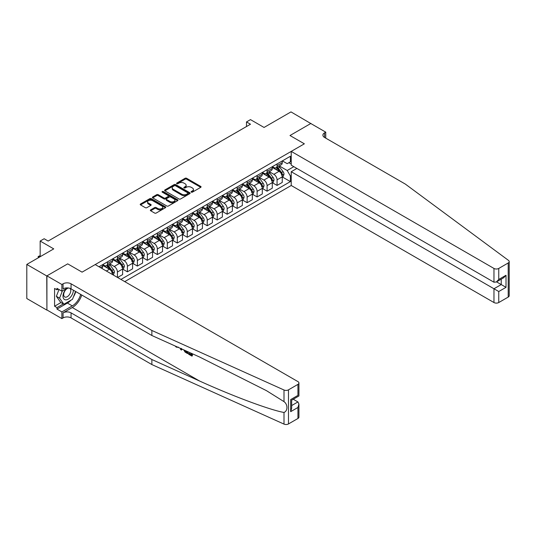 <?xml version="1.0" encoding="UTF-8"?>
<svg xmlns="http://www.w3.org/2000/svg" width="536" height="536" viewBox="0 0 536 536"><rect width="100%" height="100%" fill="white"/><g stroke="black" fill="none" stroke-linecap="round" stroke-linejoin="round"><path stroke-width="0.8" d="M191.325 192.143A0.777 0.449 0 0 0 192.417 192.143L200.745 187.339A1.105 0.636 0 0 0 201.067 186.883A1.105 0.636 0 0 0 200.745 186.434L186.642 178.287A1.105 0.636 0 0 0 185.074 178.287L176.753 183.098A0.777 0.449 0 0 0 177.845 183.727L178.924 183.104A3.544 2.05 0 0 1 183.942 183.104L185.114 183.788A3.544 2.05 0 0 1 186.153 185.235A3.544 2.05 0 0 1 185.114 186.682L184.036 187.305A0.777 0.449 0 0 0 185.134 187.935L186.213 187.312A3.544 2.05 0 0 1 191.225 187.312L192.397 187.995A3.544 2.05 0 0 1 193.436 189.443A3.544 2.05 0 0 1 192.397 190.89L191.325 191.506A0.777 0.449 0 0 0 191.325 192.143L191.325 191.506M150.683 209.864A1.105 0.636 0 0 0 150.355 210.313A1.105 0.636 0 0 0 150.683 210.769L154.636 213.053A1.105 0.636 0 0 0 156.204 213.053L165.45 207.713A1.105 0.636 0 0 0 165.771 207.258A1.105 0.636 0 0 0 165.45 206.809L151.346 198.668A1.105 0.636 0 0 0 149.779 198.668L140.539 204.002A1.105 0.636 0 0 0 140.211 204.457A1.105 0.636 0 0 0 140.539 204.906L145.316 207.667A1.105 0.636 0 0 0 146.884 207.667L150.837 205.382A1.105 0.636 0 0 0 151.165 204.933A1.105 0.636 0 0 0 150.837 204.477L148.465 203.111A2.961 1.708 0 0 1 147.601 201.898A2.961 1.708 0 0 1 149.43 200.323A2.961 1.708 0 0 1 152.66 200.692L161.946 206.052A2.961 1.708 0 0 1 162.81 207.258A2.961 1.708 0 0 1 160.981 208.839A2.961 1.708 0 0 1 157.751 208.47L156.204 207.579A1.105 0.636 0 0 0 154.636 207.579L150.683 209.864L150.683 210.769L154.636 208.497L154.636 207.579M310.947 123.608L290.988 111.903L264.054 127.454L250.486 119.622L246.493 121.927L250.486 124.225L48.153 241.046L44.16 238.741L40.167 241.046L40.167 256.711M46.753 275.953L46.913 309.962L46.913 275.859L67.704 263.853L46.753 275.953L26.8 264.429L53.741 248.878L40.167 241.046M310.947 123.421L289.996 135.521L304.361 143.816L82.075 272.147L67.704 263.853L82.075 272.147L95.2 264.57L297.936 381.612A3.384 1.956 0 0 1 298.927 382.999A3.384 1.956 0 0 1 297.936 384.379L288.482 389.84L288.482 423.943A3.384 1.956 180 0 1 284 424.097L151.869 364.567L71.06 317.908A5.641 3.256 0 0 0 63.074 317.908L61.881 318.598L46.913 309.962M179.004 198.983A1.105 0.636 0 0 0 180.572 198.983L189.818 193.643A1.105 0.636 0 0 0 190.139 193.195A1.105 0.636 0 0 0 189.818 192.739L175.714 184.598A1.105 0.636 0 0 0 174.146 184.598L164.9 189.938A1.105 0.636 0 0 0 164.579 190.387A1.105 0.636 0 0 0 164.9 190.843L179.004 198.983M162.509 192.31A0.777 0.449 0 0 1 163.292 192.417L163.292 191.499L177.63 199.774A1.105 0.636 0 0 1 177.959 200.23A1.105 0.636 0 0 1 177.63 200.678L168.384 206.018A1.105 0.636 0 0 1 166.823 206.018L152.72 197.878L156.673 195.607L156.673 194.689L152.72 196.973A1.105 0.636 0 0 0 152.392 197.422A1.105 0.636 0 0 0 152.72 197.878L152.72 196.973M156.673 195.607A1.105 0.636 0 0 1 158.241 195.607L158.241 194.689A1.105 0.636 0 0 0 156.673 194.689M158.241 194.689L163.962 197.992A1.105 0.636 0 0 0 165.53 197.992L168.15 196.471A1.105 0.636 0 0 0 168.478 196.022A1.105 0.636 0 0 0 168.15 195.566L162.2 192.129A0.777 0.449 0 0 1 163.292 191.499M46.753 310.049L26.8 298.532L26.8 264.429M124.734 281.621L291.229 185.496L493.964 302.538L493.964 288.763L501.227 284.569L501.227 279.169M282.372 160.887L287.202 163.674L290.391 161.832L290.391 156.257L98.993 266.76M290.391 161.832L291.229 161.349M291.229 175.54L290.391 176.022L287.202 170.495L279.263 165.912M282.372 176.967L290.391 181.597L290.391 176.022M290.391 181.597L120.942 279.43M246.493 121.927L246.493 126.529M288.877 162.703L291.229 164.063M287.202 170.495L293.822 166.669M112.64 274.633A4.516 2.606 -120 0 0 109.451 269.246L102.664 265.327M117.431 277.4L117.431 272.013A4.516 2.606 -120 0 0 114.235 266.479L109.652 263.833M117.592 277.494L122.617 274.593L122.617 269.018A4.516 2.606 -120 0 0 119.428 263.484L112.64 259.571M122.737 269.132L127.407 271.826L127.407 266.251A4.516 2.606 -120 0 0 124.218 260.724L119.629 258.077M127.407 271.826L132.593 268.831L132.593 263.256A4.516 2.606 -120 0 0 129.404 257.729L122.617 253.809M132.714 263.37L137.384 266.064L137.384 260.489A4.516 2.606 -120 0 0 134.194 254.962L129.612 252.315M137.384 266.064L142.576 263.069L142.576 257.494A4.516 2.606 -120 0 0 139.38 251.967L132.593 248.047M142.69 257.608L147.36 260.308L147.36 254.727A4.516 2.606 -120 0 0 144.171 249.2L139.588 246.553M147.36 260.308L152.552 257.314L152.552 251.732A4.516 2.606 -120 0 0 149.356 246.205L142.576 242.285M152.673 251.853L157.336 254.546L157.336 248.972A4.516 2.606 -120 0 0 154.147 243.438L149.564 240.791M157.336 254.546L162.529 251.552L162.529 245.977A4.516 2.606 -120 0 0 159.333 240.443L152.552 236.53M162.649 246.091L167.319 248.784L167.319 243.21A4.516 2.606 -120 0 0 164.123 237.683L159.54 235.036M167.319 248.784L172.505 245.79L172.505 240.215A4.516 2.606 -120 0 0 169.309 234.688L162.529 230.768M172.625 240.329L177.295 243.029L177.295 237.448A4.516 2.606 -120 0 0 174.1 231.921L169.517 229.274M177.295 243.029L182.481 240.028L182.481 234.453A4.516 2.606 -120 0 0 179.285 228.926L172.505 225.006M182.602 234.567L187.272 237.267L187.272 231.693A4.516 2.606 -120 0 0 184.076 226.159L179.493 223.512M187.272 237.267L192.458 234.272L192.458 228.698A4.516 2.606 -120 0 0 189.268 223.164L182.481 219.251M192.578 228.812L197.248 231.505L197.248 225.931A4.516 2.606 -120 0 0 194.052 220.403L189.469 217.757M197.248 231.505L202.434 228.51L202.434 222.936A4.516 2.606 -120 0 0 199.245 217.402L192.458 213.489M202.554 223.05L207.224 225.743L207.224 220.169A4.516 2.606 -120 0 0 204.028 214.641L199.446 211.995M207.224 225.743L212.41 222.748L212.41 217.174A4.516 2.606 -120 0 0 209.221 211.646L202.434 207.727M212.531 217.288L217.201 219.988L217.201 214.407A4.516 2.606 -120 0 0 214.011 208.879L209.422 206.233M217.201 219.988L222.386 216.993L222.386 211.412A4.516 2.606 -120 0 0 219.197 205.884L212.41 201.965M222.507 211.532L227.177 214.226L227.177 208.651A4.516 2.606 -120 0 0 223.988 203.117L219.398 200.471M227.177 214.226L232.363 211.231L232.363 205.656A4.516 2.606 -120 0 0 229.174 200.122L222.386 196.21M232.483 205.77L237.153 208.464L237.153 202.889A4.516 2.606 -120 0 0 233.964 197.362L229.381 194.715M237.153 208.464L242.346 205.469L242.346 199.895A4.516 2.606 -120 0 0 239.15 194.367L232.363 190.448M242.46 200.008L247.13 202.702L247.13 197.127A4.516 2.606 -120 0 0 243.94 191.6L239.358 188.953M247.13 202.702L252.322 199.707L252.322 194.133A4.516 2.606 -120 0 0 249.126 188.605L242.346 184.685M252.443 194.246L257.106 196.947L257.106 191.372A4.516 2.606 -120 0 0 253.917 185.838L249.334 183.191M257.106 196.947L262.298 193.952L262.298 188.37A4.516 2.606 -120 0 0 259.102 182.843L252.322 178.924M262.419 188.491L267.089 191.185L267.089 185.61A4.516 2.606 -120 0 0 263.893 180.076L259.31 177.429M267.089 191.185L272.275 188.19L272.275 182.615A4.516 2.606 -120 0 0 269.079 177.081L262.298 173.168M272.395 182.729L277.065 185.423L277.065 179.848A4.516 2.606 -120 0 0 273.869 174.321L269.286 171.674M277.065 185.423L282.251 182.428L282.251 176.853A4.516 2.606 -120 0 0 279.055 171.326L272.275 167.406M272.395 166.649L273.869 167.5A4.516 2.606 -120 0 0 276.127 167.721A4.516 2.606 -120 0 0 277.065 165.657L277.065 163.949M262.419 172.404L263.893 173.262A4.516 2.606 -120 0 0 266.151 173.483A4.516 2.606 -120 0 0 267.089 171.413L267.089 169.711M252.443 178.166L253.917 179.017A4.516 2.606 -120 0 0 256.175 179.245A4.516 2.606 -120 0 0 257.106 177.175L257.106 175.473M242.46 183.928L243.94 184.779A4.516 2.606 -120 0 0 246.198 185A4.516 2.606 -120 0 0 247.13 182.937L247.13 181.228M232.483 189.684L233.964 190.541A4.516 2.606 -120 0 0 236.222 190.762A4.516 2.606 -120 0 0 237.153 188.699L237.153 186.99M222.507 195.446L223.988 196.297A4.516 2.606 -120 0 0 226.246 196.524A4.516 2.606 -120 0 0 227.177 194.454L227.177 192.752M212.531 201.208L214.011 202.059A4.516 2.606 -120 0 0 216.263 202.286A4.516 2.606 -120 0 0 217.201 200.216L217.201 198.514M202.554 206.97L204.028 207.821A4.516 2.606 -120 0 0 206.286 208.042A4.516 2.606 -120 0 0 207.224 205.978L207.224 204.27M192.578 212.725L194.052 213.583A4.516 2.606 -120 0 0 196.31 213.804A4.516 2.606 -120 0 0 197.248 211.733L197.248 210.032M182.602 218.487L184.076 219.338A4.516 2.606 -120 0 0 186.334 219.566A4.516 2.606 -120 0 0 187.272 217.495L187.272 215.794M172.625 224.249L174.1 225.1A4.516 2.606 -120 0 0 176.357 225.321A4.516 2.606 -120 0 0 177.295 223.257L177.295 221.549M162.649 230.011L164.123 230.862A4.516 2.606 -120 0 0 166.381 231.083A4.516 2.606 -120 0 0 167.319 229.019L167.319 227.311M152.673 235.766L154.147 236.617A4.516 2.606 -120 0 0 156.405 236.845A4.516 2.606 -120 0 0 157.336 234.775L157.336 233.073M142.69 241.528L144.171 242.379A4.516 2.606 -120 0 0 146.429 242.607A4.516 2.606 -120 0 0 147.36 240.537L147.36 238.835M132.714 247.29L134.194 248.141A4.516 2.606 -120 0 0 136.452 248.362A4.516 2.606 -120 0 0 137.384 246.299L137.384 244.59M122.737 253.046L124.218 253.903A4.516 2.606 -120 0 0 126.476 254.124A4.516 2.606 -120 0 0 127.407 252.061L127.407 250.352M112.761 258.808L114.235 259.659A4.516 2.606 -120 0 0 116.493 259.886A4.516 2.606 -120 0 0 117.431 257.816L117.431 256.114M102.785 264.57L104.259 265.421A4.516 2.606 -120 0 0 106.517 265.642A4.516 2.606 -120 0 0 107.455 263.578L107.455 261.876M276.127 167.721L281.313 164.726A4.516 2.606 -120 0 0 282.251 162.663L282.251 160.954M266.151 173.483L271.337 170.488A4.516 2.606 -120 0 0 272.275 168.418L272.275 166.716M256.175 179.245L261.36 176.25A4.516 2.606 -120 0 0 262.298 174.18L262.298 172.478M246.198 185L251.384 182.005A4.516 2.606 -120 0 0 252.322 179.942L252.322 178.233M236.222 190.762L241.408 187.768A4.516 2.606 -120 0 0 242.346 185.704L242.346 183.995M226.246 196.524L231.431 193.53A4.516 2.606 -120 0 0 232.363 191.459L232.363 189.757M216.263 202.286L221.455 199.285A4.516 2.606 -120 0 0 222.386 197.221L222.386 195.513M206.286 208.042L211.479 205.047A4.516 2.606 -120 0 0 212.41 202.983L212.41 201.275M196.31 213.804L201.503 210.809A4.516 2.606 -120 0 0 202.434 208.739L202.434 207.037M186.334 219.566L191.52 216.571A4.516 2.606 -120 0 0 192.458 214.5L192.458 212.799M176.357 225.321L181.543 222.326A4.516 2.606 -120 0 0 182.481 220.263L182.481 218.554M166.381 231.083L171.567 228.088A4.516 2.606 -120 0 0 172.505 226.025L172.505 224.316M156.405 236.845L161.591 233.85A4.516 2.606 -120 0 0 162.529 231.78L162.529 230.078M146.429 242.607L151.614 239.612A4.516 2.606 -120 0 0 152.552 237.542L152.552 235.84M136.452 248.362L141.638 245.367A4.516 2.606 -120 0 0 142.576 243.304L142.576 241.595M126.476 254.124L131.662 251.129A4.516 2.606 -120 0 0 132.593 249.059L132.593 247.357M116.493 259.886L121.685 256.891A4.516 2.606 -120 0 0 122.617 254.821L122.617 253.119M106.517 265.642L111.709 262.647A4.516 2.606 -120 0 0 112.64 260.583L112.64 258.875M101.793 268.375A4.516 2.606 -120 0 0 102.664 266.345L102.664 264.637M191.633 192.25L192.397 191.808A3.544 2.05 0 0 0 193.436 190.36L193.436 189.443M186.153 185.235L186.153 186.153A3.544 2.05 0 0 1 185.114 187.6L184.344 188.042M200.745 186.434L200.745 187.339L186.642 179.212A1.105 0.636 0 0 0 185.074 179.212L177.061 183.841M189.798 193.657L175.714 185.523A1.105 0.636 0 0 0 174.146 185.523L164.914 190.85M187.855 193.509A0.777 0.449 0 0 0 187.855 192.88L175.48 185.731A0.777 0.449 0 0 0 174.381 185.731L173.242 186.387A3.544 2.05 0 0 0 172.203 187.835A3.544 2.05 0 0 0 173.242 189.282L181.704 194.166A3.544 2.05 0 0 0 186.722 194.166L187.855 193.509L187.855 194.434A0.777 0.449 0 0 0 188.082 194.112L188.082 193.195M172.203 187.835L172.203 188.752A3.544 2.05 0 0 0 173.242 190.2L173.242 189.282M187.855 194.434L186.722 195.091A3.544 2.05 0 0 1 181.704 195.091L173.242 190.2M158.241 195.607L163.962 198.91A1.105 0.636 0 0 0 165.53 198.91L168.15 197.395A1.105 0.636 0 0 0 168.478 196.94L168.478 196.022M163.292 192.417L177.617 200.685M169.899 201.415A2.961 1.708 0 0 0 173.128 201.784A2.961 1.708 0 0 0 174.957 200.203A2.961 1.708 0 0 0 174.086 198.997L170.816 197.107A1.105 0.636 0 0 0 169.249 197.107L166.622 198.621A1.105 0.636 0 0 0 166.301 199.077A1.105 0.636 0 0 0 166.622 199.526L169.899 201.415L169.899 202.333A2.961 1.708 0 0 0 173.128 202.709A2.961 1.708 0 0 0 174.957 201.127L174.957 200.203M166.301 199.077L166.301 199.995A1.105 0.636 0 0 0 166.622 200.451L166.622 199.526M169.899 202.333L166.622 200.451M162.81 207.258L162.81 208.182A2.961 1.708 0 0 1 160.981 209.764A2.961 1.708 0 0 1 157.751 209.395L156.204 208.497A1.105 0.636 0 0 0 154.636 208.497M147.601 201.898L147.601 202.822A2.961 1.708 0 0 0 148.465 204.035L148.465 203.111M150.824 205.395L148.465 204.035M165.436 207.72L151.346 199.586A1.105 0.636 0 0 0 149.779 199.586L140.553 204.92M282.251 177.041L283.209 176.485L284.006 174.18A2.988 1.729 -120 0 0 283.055 171.634L279.792 167.279A8.636 4.985 -120 0 0 278.847 166.153M275.605 169.329A8.636 4.985 -120 0 0 273.836 167.48M281.434 174.863C281.882 175.46 282.204 175.279 282.392 174.307A2.988 1.729 -120 0 0 281.534 172.512L278.271 168.157A8.636 4.985 -120 0 0 277.333 167.024M276.529 167.493A7.169 4.141 60 0 1 277.708 168.827L280.462 172.512M276.375 167.58A8.636 4.985 60 0 1 277.32 168.706L279.484 171.6M509.2 261.595L509.2 295.698A3.384 1.956 180 0 1 508.208 297.078L508.208 262.982A3.384 1.956 0 0 0 509.2 261.595A3.384 1.956 0 0 0 508.483 260.396L405.37 184.109L324.555 137.451A5.641 3.256 180 0 1 322.9 135.152A5.641 3.256 180 0 1 324.555 132.848L325.747 132.151L310.786 123.514L289.996 135.521L304.361 143.816L291.229 151.393L291.229 165.168L493.964 282.217L493.964 268.442A3.384 1.956 0 0 0 498.755 268.442L508.208 262.982M296.897 168.445L291.229 171.714L498.755 291.524L498.755 302.538L508.208 297.078M291.229 171.714L291.229 185.496M325.747 132.151L325.747 138.147M291.229 151.393L493.964 268.442M498.755 302.538A3.384 1.956 180 0 1 493.964 302.538M496.55 281.869L506.018 287.336L498.755 291.524M498.755 268.442L498.755 279.45L496.356 281.983L493.964 282.217M498.755 279.45L506.018 275.263L503.619 277.789L496.356 281.983M191.245 354.531L189.02 353.244L188.545 353.519L191.245 355.073L191.245 353.371L190.287 352.822M191.922 353.559L191.922 356.105L192.283 355.897A14.7 8.489 120 0 0 192.538 353.834M187.5 351.562L187.5 353.552L187.861 353.345A14.7 8.489 120 0 0 188.076 351.824M151.869 364.567L151.869 359.522L71.06 312.863A5.641 3.256 0 0 0 63.074 312.863L72.293 307.537A14.7 8.489 120 0 0 81.76 295.035M151.869 359.522L199.486 380.975C232.959 396.198 269.923 409.973 284 412.465C287.912 410.945 287.919 404.419 284 401.632L266.446 390.65L199.486 356.963L151.869 335.509L71.06 288.85A5.641 3.256 0 0 0 63.074 288.85L63.074 283.805L61.881 284.495L46.913 275.859M181.905 349.043L181.47 350.068L182.213 349.184M151.869 335.509L151.869 330.464L71.06 283.805A5.641 3.256 0 0 0 63.074 283.805M297.936 418.482L297.936 407.467L298.927 404.131L298.927 417.095A3.384 1.956 180 0 1 297.936 418.482L288.482 423.943M284 401.632L284 390L151.869 330.464M70.906 300.207A12.697 7.33 -60 0 1 67.389 303.068L56.97 309.084L56.97 307.61L63.315 303.945M58.25 289.085L56.97 289.822L54.578 288.442L54.578 306.224L56.97 307.61M56.97 289.822L56.97 288.348L61.881 291.182L61.881 284.495M61.881 318.598L61.881 311.919L72.293 305.902A12.697 7.33 120 0 0 80.681 294.411M56.97 309.084L61.881 311.919M293.259 399.24L297.936 401.94L298.927 404.131M67.543 287.912L61.881 291.182M284 390A3.384 1.956 0 0 0 288.482 389.84M75.77 291.577A12.697 7.33 -60 0 1 73.425 296.884M54.578 306.224L60.923 302.565M297.936 407.467L290.673 411.661L291.664 408.325L291.664 400.158L298.927 395.963L298.927 382.999M290.673 411.661L290.673 399.588C291.966 400.332 291.966 400.332 290.673 399.588L297.936 395.394C299.229 396.138 299.229 396.138 297.936 395.394L297.936 384.379M176.317 346.524L176.806 346.745M178.006 347.288L176.331 347.174L175.084 345.968M181.47 350.068L180.706 349.626L180.337 348.333M180.92 348.601L181.088 349.211L181.416 348.373M187.5 353.552L185.02 352.038L183.734 349.867M184.397 350.169L185.067 351.395L186.83 352.521L186.83 351.261M185.067 351.395L185.556 351.107L186.327 351.69L185.858 351.964M186.83 351.978L186.327 351.69M191.922 356.105L188.545 354.155L188.545 353.519M272.275 182.796L273.233 182.247L274.03 179.942A2.988 1.729 -120 0 0 273.072 177.396L269.816 173.041A8.636 4.985 -120 0 0 268.871 171.909M265.628 175.091A8.636 4.985 -120 0 0 263.859 173.242M271.457 180.619C271.906 181.222 272.228 181.041 272.415 180.069A2.988 1.729 -120 0 0 271.558 178.267L268.295 173.919A8.636 4.985 -120 0 0 267.357 172.786M266.553 173.249A7.169 4.141 60 0 1 267.725 174.589L270.486 178.274M266.399 173.342A8.636 4.985 60 0 1 267.337 174.468L269.507 177.362M262.298 188.558L263.256 188.002L264.054 185.704A2.988 1.729 -120 0 0 263.096 183.151L259.839 178.803A8.636 4.985 -120 0 0 258.895 177.671M255.652 180.853A8.636 4.985 -120 0 0 253.883 178.997M261.481 186.381C261.93 186.984 262.251 186.796 262.439 185.831A2.988 1.729 -120 0 0 261.581 184.029L258.319 179.674A8.636 4.985 -120 0 0 257.38 178.548M256.577 179.011A7.169 4.141 60 0 1 257.749 180.351L260.509 184.036M256.422 179.098A8.636 4.985 60 0 1 257.36 180.23L259.531 183.124M252.322 194.32L253.28 193.764L254.077 191.459A2.988 1.729 -120 0 0 253.119 188.913L249.856 184.558A8.636 4.985 -120 0 0 248.918 183.433M245.676 186.608A8.636 4.985 -120 0 0 243.907 184.759M251.505 192.143C251.954 192.746 252.268 192.558 252.463 191.587A2.988 1.729 -120 0 0 251.605 189.791L248.342 185.436A8.636 4.985 -120 0 0 247.404 184.31M246.6 184.773A7.169 4.141 60 0 1 247.773 186.106L250.533 189.791M246.446 184.86A8.636 4.985 60 0 1 247.384 185.992L249.555 188.88M242.346 200.075L243.304 199.526L244.101 197.221A2.988 1.729 -120 0 0 243.143 194.675L239.88 190.32A8.636 4.985 -120 0 0 238.942 189.195M235.699 192.37A8.636 4.985 -120 0 0 233.93 190.521M241.528 197.905C241.977 198.501 242.292 198.32 242.486 197.349A2.988 1.729 -120 0 0 241.629 195.546L238.366 191.198A8.636 4.985 -120 0 0 237.421 190.066M236.617 190.535A7.169 4.141 60 0 1 237.796 191.868L240.557 195.553M236.463 190.622A8.636 4.985 60 0 1 237.408 191.747L239.579 194.642M66.39 288.576A7.337 4.234 120 0 0 63.014 295.638A7.337 4.234 120 0 0 65.593 299.845A7.337 4.234 120 0 0 73.372 290.19M68.688 288.033A5.025 2.901 120 0 0 64.313 291.986A5.025 2.901 120 0 0 64.729 296.964A5.025 2.901 120 0 0 65.466 297.192A5.025 2.901 120 0 0 70.022 293.56A5.025 2.901 120 0 0 69.834 288.314M75.543 291.443L72.494 299.289L63.878 304.267L60.682 302.425L56.374 296.294L59 289.52M63.878 304.267L59.57 298.137L62.377 290.894M56.374 296.294L59.57 298.137M232.363 205.837L233.321 205.288L234.125 202.983A2.988 1.729 -120 0 0 233.167 200.437L229.904 196.082A8.636 4.985 -120 0 0 228.966 194.95M225.723 198.132A8.636 4.985 -120 0 0 223.954 196.283M231.552 203.66C232.001 204.263 232.316 204.082 232.503 203.111A2.988 1.729 -120 0 0 231.653 201.308L228.39 196.953A8.636 4.985 -120 0 0 227.445 195.828M226.641 196.29A7.169 4.141 60 0 1 227.82 197.63L230.581 201.315M226.487 196.384A8.636 4.985 60 0 1 227.431 197.509L229.602 200.404M222.386 211.599L223.345 211.043L224.142 208.739A2.988 1.729 -120 0 0 223.19 206.193L219.928 201.838A8.636 4.985 -120 0 0 218.99 200.712M215.74 203.888A8.636 4.985 -120 0 0 213.978 202.039M221.569 209.422C222.025 210.025 222.34 209.837 222.527 208.866A2.988 1.729 -120 0 0 221.676 207.07L218.413 202.715A8.636 4.985 -120 0 0 217.469 201.59M216.665 202.052A7.169 4.141 60 0 1 217.844 203.392L220.604 207.07M216.511 202.139A8.636 4.985 60 0 1 217.455 203.271L219.619 206.166M212.41 217.361L213.368 216.805L214.166 214.5A2.988 1.729 -120 0 0 213.214 211.955L209.951 207.6A8.636 4.985 -120 0 0 209.007 206.474M205.764 209.65A8.636 4.985 -120 0 0 204.002 207.8M211.593 215.184C212.042 215.78 212.363 215.599 212.551 214.628A2.988 1.729 -120 0 0 211.693 212.832L208.437 208.477A8.636 4.985 -120 0 0 207.492 207.345M206.688 207.814A7.169 4.141 60 0 1 207.868 209.147L210.628 212.832M206.534 207.901A8.636 4.985 60 0 1 207.479 209.027L209.643 211.921M202.434 223.117L203.392 222.567L204.189 220.263A2.988 1.729 -120 0 0 203.238 217.716L199.975 213.362A8.636 4.985 -120 0 0 199.03 212.236M195.787 215.412A8.636 4.985 -120 0 0 194.019 213.562M201.616 220.939C202.065 221.542 202.387 221.361 202.575 220.39A2.988 1.729 -120 0 0 201.717 218.588L198.461 214.239A8.636 4.985 -120 0 0 197.516 213.107M196.712 213.569A7.169 4.141 60 0 1 197.891 214.909L200.652 218.594M196.558 213.663A8.636 4.985 60 0 1 197.503 214.789L199.667 217.683M192.458 228.879L193.416 228.329L194.213 226.025A2.988 1.729 -120 0 0 193.262 223.472L189.999 219.124A8.636 4.985 -120 0 0 189.054 217.991M185.811 221.174A8.636 4.985 -120 0 0 184.042 219.318M191.64 226.701C192.089 227.304 192.411 227.117 192.598 226.152A2.988 1.729 -120 0 0 191.741 224.35L188.484 219.995A8.636 4.985 -120 0 0 187.54 218.869M186.736 219.331A7.169 4.141 60 0 1 187.915 220.671L190.669 224.356M186.582 219.418A8.636 4.985 60 0 1 187.526 220.551L189.69 223.445M182.481 234.641L183.439 234.085L184.237 231.78A2.988 1.729 -120 0 0 183.285 229.234L180.022 224.879A8.636 4.985 -120 0 0 179.078 223.753M175.835 226.929A8.636 4.985 -120 0 0 174.066 225.08M181.664 232.463C182.113 233.066 182.434 232.879 182.622 231.907A2.988 1.729 -120 0 0 181.764 230.112L178.501 225.757A8.636 4.985 -120 0 0 177.563 224.631M176.759 225.093A7.169 4.141 60 0 1 177.932 226.433L180.692 230.112M176.605 225.18A8.636 4.985 60 0 1 177.543 226.313L179.714 229.207M172.505 240.396L173.463 239.847L174.26 237.542A2.988 1.729 -120 0 0 173.302 234.996L170.046 230.641A8.636 4.985 -120 0 0 169.101 229.515M165.859 232.691A8.636 4.985 -120 0 0 164.09 230.842M171.688 238.225C172.136 238.822 172.458 238.641 172.646 237.669A2.988 1.729 -120 0 0 171.788 235.874L168.525 231.519A8.636 4.985 -120 0 0 167.587 230.386M166.783 230.855A7.169 4.141 60 0 1 167.956 232.189L170.716 235.874M166.629 230.942A8.636 4.985 60 0 1 167.567 232.068L169.738 234.962M162.529 246.158L163.487 245.609L164.284 243.304A2.988 1.729 -120 0 0 163.326 240.758L160.07 236.403A8.636 4.985 -120 0 0 159.125 235.27M155.882 238.453A8.636 4.985 -120 0 0 154.113 236.604M161.711 243.981C162.16 244.584 162.482 244.403 162.669 243.431A2.988 1.729 -120 0 0 161.812 241.629L158.549 237.28A8.636 4.985 -120 0 0 157.611 236.148M156.807 236.611A7.169 4.141 60 0 1 157.979 237.951L160.74 241.636M156.653 236.704A8.636 4.985 60 0 1 157.591 237.83L159.762 240.724M152.552 251.92L153.51 251.364L154.308 249.059A2.988 1.729 -120 0 0 153.35 246.513L150.087 242.165A8.636 4.985 -120 0 0 149.149 241.033M145.906 244.215A8.636 4.985 -120 0 0 144.137 242.359M151.735 249.743C152.184 250.345 152.499 250.158 152.693 249.193A2.988 1.729 -120 0 0 151.835 247.391L148.573 243.036A8.636 4.985 -120 0 0 147.628 241.91M146.831 242.373A7.169 4.141 60 0 1 148.003 243.713L150.763 247.398M146.676 242.46A8.636 4.985 60 0 1 147.614 243.592L149.785 246.486M142.576 257.682L143.534 257.126L144.331 254.821A2.988 1.729 -120 0 0 143.373 252.275L140.11 247.92A8.636 4.985 -120 0 0 139.172 246.795M135.93 249.97A8.636 4.985 -120 0 0 134.161 248.121M141.759 255.505C142.208 256.108 142.522 255.92 142.717 254.948A2.988 1.729 -120 0 0 141.859 253.153L138.596 248.798A8.636 4.985 -120 0 0 137.651 247.672M136.847 248.135A7.169 4.141 60 0 1 138.027 249.468L140.787 253.153M136.693 248.222A8.636 4.985 60 0 1 137.638 249.347L139.809 252.242M132.593 263.437L133.551 262.888L134.348 260.583A2.988 1.729 -120 0 0 133.397 258.037L130.134 253.682A8.636 4.985 -120 0 0 129.196 252.556M125.953 255.732A8.636 4.985 -120 0 0 124.184 253.883M131.782 261.267C132.231 261.863 132.546 261.682 132.734 260.71A2.988 1.729 -120 0 0 131.883 258.908L128.62 254.56A8.636 4.985 -120 0 0 127.675 253.428M126.871 253.897A7.169 4.141 60 0 1 128.05 255.23L130.811 258.915M126.717 253.984A8.636 4.985 60 0 1 127.662 255.109L129.833 258.004M122.617 269.199L123.575 268.65L124.372 266.345A2.988 1.729 -120 0 0 123.421 263.792L120.158 259.444A8.636 4.985 -120 0 0 119.22 258.312M115.97 261.494A8.636 4.985 -120 0 0 114.208 259.645M121.799 267.022C122.248 267.625 122.57 267.444 122.757 266.472A2.988 1.729 -120 0 0 121.906 264.67L118.644 260.315A8.636 4.985 -120 0 0 117.699 259.19M116.895 259.652A7.169 4.141 60 0 1 118.074 260.992L120.835 264.677M116.741 259.746A8.636 4.985 60 0 1 117.686 260.871L119.85 263.766M112.922 274.8L113.599 274.405L114.396 272.1A2.988 1.729 -120 0 0 113.444 269.554L110.181 265.199A8.636 4.985 -120 0 0 109.237 264.074M105.994 267.25A8.636 4.985 -120 0 0 104.225 265.4M111.823 272.784C112.272 273.387 112.594 273.199 112.781 272.228A2.988 1.729 -120 0 0 111.924 270.432L108.667 266.077A8.636 4.985 -120 0 0 107.723 264.952M106.919 265.414A7.169 4.141 60 0 1 108.098 266.754L110.858 270.432M106.764 265.501A8.636 4.985 60 0 1 107.709 266.633L109.873 269.528M40.167 255.84L38.612 256.737L39.369 257.173M38.284 257.803L38.177 256.483L40.167 255.699M38.177 256.483L38.612 257.608M106.376 271.022L109.451 269.246M114.235 266.479L119.428 263.484M124.218 260.724L129.404 257.729M134.194 254.962L139.38 251.967M144.171 249.2L149.356 246.205M154.147 243.438L159.333 240.443M164.123 237.683L169.309 234.688M174.1 231.921L179.285 228.926M184.076 226.159L189.268 223.164M194.052 220.403L199.245 217.402M204.028 214.641L209.221 211.646M214.011 208.879L219.197 205.884M223.988 203.117L229.174 200.122M233.964 197.362L239.15 194.367M243.94 191.6L249.126 188.605M253.917 185.838L259.102 182.843M263.893 180.076L269.079 177.081M273.869 174.321L279.055 171.326M277.065 165.657L282.251 162.663M277.065 179.848L282.251 176.853M267.089 185.61L272.275 182.615M267.089 171.413L272.275 168.418M257.106 191.372L262.298 188.37M257.106 177.175L262.298 174.18M247.13 197.127L252.322 194.133M247.13 182.937L252.322 179.942M237.153 202.889L242.346 199.895M237.153 188.699L242.346 185.704M227.177 208.651L232.363 205.656M227.177 194.454L232.363 191.459M217.201 214.407L222.386 211.412M217.201 200.216L222.386 197.221M207.224 220.169L212.41 217.174M207.224 205.978L212.41 202.983M197.248 225.931L202.434 222.936M197.248 211.733L202.434 208.739M187.272 231.693L192.458 228.698M187.272 217.495L192.458 214.5M177.295 237.448L182.481 234.453M177.295 223.257L182.481 220.263M167.319 243.21L172.505 240.215M167.319 229.019L172.505 226.025M157.336 248.972L162.529 245.977M157.336 234.775L162.529 231.78M147.36 254.727L152.552 251.732M147.36 240.537L152.552 237.542M137.384 260.489L142.576 257.494M137.384 246.299L142.576 243.304M127.407 266.251L132.593 263.256M127.407 252.061L132.593 249.059M117.431 272.013L122.617 269.018M117.431 257.816L122.617 254.821M107.455 263.578L112.64 260.583M100.473 267.611L102.664 266.345M192.397 191.808L192.397 190.89M184.036 187.935L184.036 187.305M185.114 187.6L185.114 186.682M176.753 183.727L176.753 183.098M185.074 179.212L185.074 178.287M186.642 179.212L186.642 178.287M164.9 190.843L164.9 189.938M174.146 185.523L174.146 184.598M175.714 185.523L175.714 184.598M189.818 193.643L189.818 192.739M181.704 195.091L181.704 194.166M186.722 195.091L186.722 194.166M163.962 198.91L163.962 197.992M165.53 198.91L165.53 197.992M168.15 197.395L168.15 196.471M177.63 200.678L177.63 199.774M156.204 208.497L156.204 207.579M157.751 209.395L157.751 208.47M150.837 205.382L150.837 204.477M140.539 204.906L140.539 204.002M149.779 199.586L149.779 198.668M151.346 199.586L151.346 198.668M165.45 207.713L165.45 206.809M282.03 175.373L283.986 174.24M278.271 168.157L279.792 167.279M275.919 169.51L277.32 168.706M281.534 172.512L283.055 171.634M281.3 173.677L282.392 174.307M506.018 275.263L506.018 287.336M324.555 137.451L324.555 132.848M199.486 380.975L72.293 307.537M71.06 288.85L71.06 283.805M71.06 312.863L71.06 317.908M284 424.097L284 412.465M63.074 312.863L63.074 317.908M67.389 303.068L72.293 305.902M291.664 405.558L297.936 401.94M272.054 181.128L274.01 179.995M268.295 173.919L269.816 173.041M265.943 175.272L267.337 174.468M271.558 178.267L273.072 177.396M271.323 179.439L272.415 180.069M262.07 186.89L264.034 185.758M258.319 179.674L259.839 178.803M255.967 181.034L257.36 180.23M261.581 184.029L263.096 183.151M261.347 185.195L262.439 185.831M252.094 192.652L254.057 191.52M248.342 185.436L249.856 184.558M245.99 186.796L247.384 185.992M251.605 189.791L253.119 188.913M251.371 190.957L252.463 191.587M242.118 198.407L244.081 197.281M238.366 191.198L239.88 190.32M236.014 192.551L237.408 191.747M241.629 195.546L243.143 194.675M241.388 196.719L242.486 197.349M232.142 204.169L234.105 203.037M228.39 196.953L229.904 196.082M226.038 198.313L227.431 197.509M231.653 201.308L233.167 200.437M231.411 202.481L232.503 203.111M222.165 209.931L224.122 208.799M218.413 202.715L219.928 201.838M216.062 204.075L217.455 203.271M221.676 207.07L223.19 206.193M221.435 208.236L222.527 208.866M212.189 215.693L214.145 214.561M208.437 208.477L209.951 207.6M206.085 209.837L207.479 209.027M211.693 212.832L213.214 211.955M211.459 213.998L212.551 214.628M202.213 221.448L204.169 220.316M198.461 214.239L199.975 213.362M196.109 215.593L197.503 214.789M201.717 218.588L203.238 217.716M201.482 219.76L202.575 220.39M192.236 227.21L194.193 226.078M188.484 219.995L189.999 219.124M186.133 221.355L187.526 220.551M191.741 224.35L193.262 223.472M191.506 225.515L192.598 226.152M182.26 232.972L184.216 231.84M178.501 225.757L180.022 224.879M176.15 227.117L177.543 226.313M181.764 230.112L183.285 229.234M181.53 231.277L182.622 231.907M172.284 238.734L174.24 237.602M168.525 231.519L170.046 230.641M166.173 232.872L167.567 232.068M171.788 235.874L173.302 234.996M171.554 237.039L172.646 237.669M162.301 244.49L164.264 243.357M158.549 237.28L160.07 236.403M156.197 238.634L157.591 237.83M161.812 241.629L163.326 240.758M161.577 242.801L162.669 243.431M152.325 250.252L154.288 249.119M148.573 243.036L150.087 242.165M146.221 244.396L147.614 243.592M151.835 247.391L153.35 246.513M151.601 248.557L152.693 249.193M142.348 256.014L144.311 254.881M138.596 248.798L140.11 247.92M136.245 250.158L137.638 249.347M141.859 253.153L143.373 252.275M141.618 254.319L142.717 254.948M132.372 261.769L134.335 260.643M128.62 254.56L130.134 253.682M126.268 255.913L127.662 255.109M131.883 258.908L133.397 258.037M131.642 260.081L132.734 260.71M122.396 267.531L124.352 266.399M118.644 260.315L120.158 259.444M116.292 261.675L117.686 260.871M121.906 264.67L123.421 263.792M121.665 265.843L122.757 266.472M112.419 273.293L114.376 272.161M108.667 266.077L110.181 265.199M106.316 267.437L107.709 266.633M111.924 270.432L113.444 269.554M111.689 271.598L112.781 272.228M178.361 347.1L177.892 347.375"/></g></svg>
